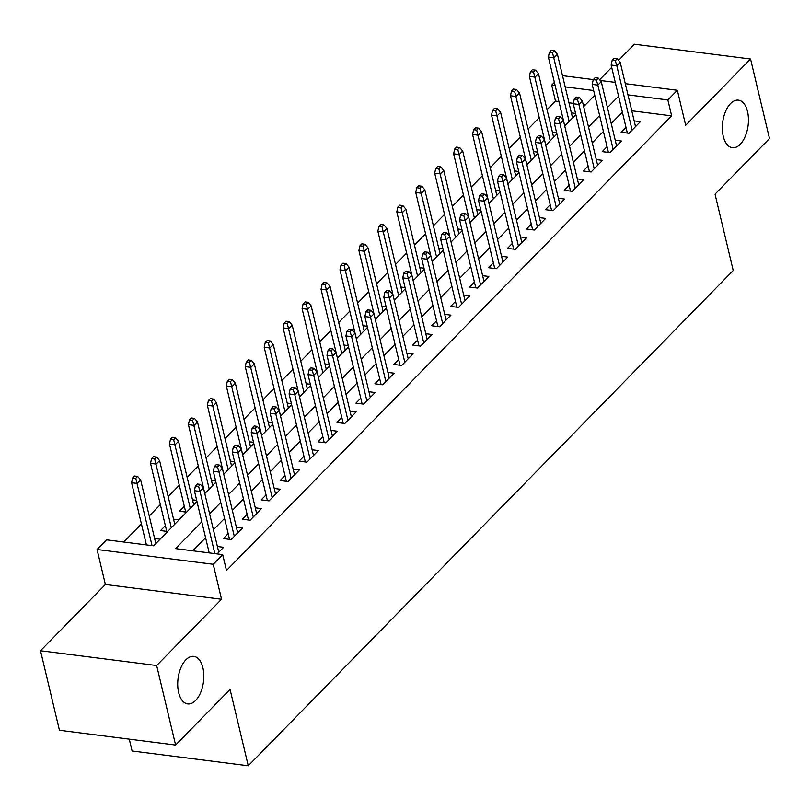 <?xml version="1.0" encoding="UTF-8"?>
<svg xmlns="http://www.w3.org/2000/svg" width="810" height="810" viewBox="0 0 810 810"><rect width="100%" height="100%" fill="white"/><g stroke="black" fill="none" stroke-linecap="round" stroke-linejoin="round"><path stroke-width="1.21" d="M723.279 136.313A23.966 12.808 -82.7 0 1 725.517 111.547A23.966 12.808 -82.7 0 1 738.426 100.156A23.966 12.808 -82.7 0 1 747.529 111.547A23.966 12.808 -82.7 0 1 745.281 136.303A23.966 12.808 -82.7 0 1 732.372 147.693A23.966 12.808 -82.7 0 1 723.279 136.313M178.645 692.52A23.966 12.808 -82.7 0 1 180.883 667.764A23.966 12.808 -82.7 0 1 193.792 656.373A23.966 12.808 -82.7 0 1 202.885 667.764A23.966 12.808 -82.7 0 1 200.647 692.52A23.966 12.808 -82.7 0 1 187.738 703.91A23.966 12.808 -82.7 0 1 178.645 692.52M558.951 101.523L555.488 101.078L551.701 85.171L554.394 82.418M129.276 739.155L132.091 750.981L248.265 765.774L733.222 270.5L715.038 194.157L769.5 138.54L750.556 59.019L634.392 44.226L618.577 60.375M611.702 67.392L599.633 79.724M248.265 765.774L230.07 689.431L175.608 745.048L59.444 730.266L40.5 650.744L156.664 665.537L221.545 599.268L213.212 564.276L97.048 549.494L106.515 539.824L153.617 545.818L196.972 501.542M221.545 599.268L105.381 584.486L40.5 650.744M105.381 584.486L97.048 549.494M555.488 101.078L547.054 109.684M539.237 117.673L528.11 129.033M520.293 137.022L509.166 148.382M501.349 156.37L490.232 167.731M482.406 175.709L471.288 187.08M463.462 195.058L452.344 206.418M444.518 214.407L433.401 225.767M425.574 233.756L414.457 245.116M406.63 253.095L395.513 264.465M387.686 272.443L376.569 283.804M368.742 291.792L357.625 303.153M349.798 311.141L338.681 322.501M330.855 330.49L319.737 341.85M311.911 349.829L300.793 361.199M292.967 369.178L281.85 380.538M274.023 388.527L262.906 399.887M255.079 407.875L243.962 419.236M236.135 427.214L225.018 438.585M217.191 446.563L206.074 457.923M198.248 465.912L187.13 477.272M179.304 485.261L168.186 496.621M160.36 504.61L149.243 515.97M141.416 523.948L123.738 542.012M175.608 745.048L156.664 665.537M625.988 127.342L621.149 132.283L629.005 133.285L640.366 121.672L634.169 120.882M607.044 146.691L602.205 151.632L610.062 152.624L621.422 141.021L615.225 140.231M588.101 166.04L583.261 170.981L591.118 171.973L602.478 160.37L596.281 159.58M569.157 185.389L564.317 190.32L572.174 191.322L583.534 179.719L577.338 178.929M550.213 204.727L545.373 209.668L553.23 210.671L564.59 199.057L558.394 198.268M531.269 224.076L526.429 229.017L534.286 230.02L545.646 218.406L539.45 217.617M512.325 243.425L507.485 248.366L515.342 249.358L526.702 237.755L520.506 236.965M493.381 262.774L488.541 267.705L496.398 268.707L507.759 257.104L501.562 256.314M474.437 282.123L469.597 287.054L477.454 288.056L488.815 276.443L482.618 275.663M455.493 301.462L450.654 306.403L458.511 307.405L469.871 295.792L463.674 295.002M436.55 320.811L431.71 325.752L439.567 326.744L450.927 315.141L444.731 314.351M417.606 340.159L412.766 345.1L420.623 346.093L431.983 334.49L425.787 333.7M398.662 359.508L393.822 364.439L401.679 365.442L413.039 353.838L406.843 353.049M379.718 378.847L374.878 383.788L382.735 384.791L394.095 373.177L387.899 372.387M360.774 398.196L355.934 403.137L363.791 404.139L375.151 392.526L368.955 391.736M341.83 417.545L336.99 422.486L344.847 423.478L356.208 411.875L350.011 411.085M322.886 436.894L318.046 441.825L325.904 442.827L337.264 431.224L331.067 430.434M303.942 456.243L299.103 461.173L306.96 462.176L318.32 450.562L312.123 449.783M284.998 475.581L280.159 480.522L288.016 481.525L299.376 469.911L293.179 469.122M266.055 494.93L261.215 499.871L269.072 500.863L280.432 489.26L274.236 488.47M247.111 514.279L242.271 519.22L250.128 520.212L261.488 508.609L255.292 507.819M228.167 533.628L223.327 538.559L231.184 539.561L242.544 527.958L236.348 527.168M165.372 525.629L160.542 530.57L167.65 531.471M184.315 506.291L179.486 511.221L186.594 512.133M585.367 104.885L583.18 104.601M573.348 103.356L568.974 102.799M160.076 539.217L154.609 538.518M179.02 519.868L173.553 519.169M196.688 500.357L192.496 499.831M205.537 492.784L204.576 492.662M215.632 481.008L211.44 480.482M224.481 473.435L223.519 473.313M234.576 461.67L230.384 461.133M243.425 454.086L242.463 453.964M253.52 442.321L249.328 441.784M262.369 434.747L261.407 434.616M272.464 422.972L268.272 422.435M281.313 415.398L280.351 415.277M291.408 403.623L287.216 403.096M300.257 396.05L299.295 395.928M310.351 384.284L306.16 383.748M319.201 376.701L318.239 376.579M329.295 364.935L325.104 364.399M338.145 357.352L337.183 357.23M348.239 345.587L344.048 345.05M357.089 338.013L356.127 337.892M367.183 326.238L362.991 325.711M376.032 318.664L375.07 318.543M386.127 306.889L381.935 306.362M394.976 299.315L394.014 299.194M405.071 287.55L400.879 287.013M413.92 279.966L412.958 279.845M424.015 268.201L419.823 267.664M432.864 260.628L431.902 260.496M442.959 248.852L438.767 248.316M451.808 241.279L450.846 241.157M461.902 229.503L457.711 228.977M470.752 221.93L469.79 221.808M480.846 210.165L476.655 209.628M489.696 202.581L488.734 202.459M499.79 190.816L495.599 190.279M508.639 183.232L507.678 183.111M518.734 171.467L514.542 170.93M527.583 163.893L526.621 163.772M537.678 152.118L533.486 151.591M546.527 144.544L545.565 144.423M556.622 132.769L552.43 132.243M565.471 125.196L564.509 125.074M575.566 113.43L571.374 112.894M201.801 521.842L175.588 548.613L222.689 554.607L226.476 570.513L671.652 115.87L631.76 110.788M622.363 112.114L611.236 123.484M603.42 131.463L592.292 142.823M584.476 150.812L573.348 162.172M565.532 170.161L554.404 181.521M546.588 189.51L535.461 200.87M527.644 208.848L516.517 220.219M508.7 228.197L497.573 239.557M489.756 247.546L478.629 258.906M470.812 266.895L459.685 278.255M451.869 286.234L440.741 297.604M432.925 305.583L421.797 316.943M413.981 324.932L402.853 336.292M395.037 344.28L383.91 355.641M376.093 363.629L364.966 374.99M357.149 382.968L346.022 394.338M338.205 402.317L327.078 413.677M319.261 421.666L308.134 433.026M300.318 441.015L289.19 452.375M281.374 460.353L270.246 471.724M262.43 479.702L251.302 491.062M243.486 499.051L232.359 510.411M224.542 518.4L213.415 529.76M205.598 537.749L192.81 550.8M217.141 553.898L223.6 547.297L217.404 546.507M625.3 83.663L677.342 90.285L685.675 125.277L750.556 59.019M677.342 90.285L667.865 99.964L627.973 94.881M671.652 115.87L667.865 99.964M222.689 554.607L213.212 564.276M562.504 75.674L593.305 79.593M600.271 80.484L615.276 82.387M593.659 90.517L565.178 86.893M555.154 85.617L551.701 85.171M204.788 493.553L215.916 482.193M223.732 474.204L234.859 462.844M242.676 454.866L253.803 443.495M261.62 435.517L272.747 424.156M280.564 416.168L291.691 404.808M299.508 396.819L310.635 385.459M318.451 377.47L329.579 366.11M337.395 358.131L348.523 346.761M356.339 338.783L367.467 327.422M375.283 319.434L386.41 308.073M394.227 300.085L405.354 288.725M413.171 280.746L424.298 269.376M432.115 261.397L443.242 250.027M451.059 242.048L462.186 230.688M470.002 222.699L481.13 211.339M488.946 203.35L500.074 191.99M507.89 184.012L519.018 172.641M526.834 164.663L537.962 153.303M545.778 145.314L556.905 133.954M564.722 125.965L575.849 114.605M583.666 106.626L594.793 95.256M618.567 96.218L607.449 107.578M599.623 115.557L588.505 126.927M580.679 134.905L569.562 146.266M561.735 154.254L550.618 165.615M542.791 173.603L531.674 184.964M523.847 192.952L512.73 204.312M504.903 212.291L493.786 223.661M485.959 231.64L474.842 243M467.016 250.989L455.898 262.349M448.072 270.337L436.954 281.698M429.128 289.676L418.011 301.047M410.184 309.025L399.067 320.385M391.24 328.374L380.123 339.734M372.296 347.723L361.179 359.083M353.352 367.072L342.235 378.432M334.408 386.41L323.291 397.781M315.465 405.759L304.347 417.12M296.521 425.108L285.404 436.468M277.577 444.457L266.46 455.817M258.633 463.796L247.516 475.166M239.689 483.145L228.572 494.515M220.745 502.494L209.628 513.854M198.551 486.334L200.445 484.4L197.306 484.005L195.412 485.939L198.551 486.334L200.04 491.407L203.442 487.924L218.771 552.238M214.852 553.615L200.04 491.407L194.39 490.688L209.203 552.896M195.412 485.939L194.39 490.688M203.442 487.924L200.445 484.4M137.66 476.412L134.511 476.017L132.617 477.951L135.756 478.345L137.66 476.412L140.656 479.935L137.244 483.418L131.595 482.699L146.407 544.897M135.756 478.345L152.067 545.616M140.656 479.935L155.814 543.571M131.595 482.699L132.617 477.951M217.495 466.995L219.388 465.061L216.25 464.656L214.356 466.59L217.495 466.995L218.983 472.058L222.385 468.575L237.715 532.889M234.303 536.372L218.983 472.058L213.334 471.339L229.534 539.349M214.356 466.59L213.334 471.339M222.385 468.575L219.388 465.061M236.439 447.647L238.332 445.713L235.194 445.308L233.3 447.242L236.439 447.647L237.927 452.719L241.329 449.236L256.659 513.55M253.246 517.023L237.927 452.719L232.267 451.99L248.478 520.01M233.3 447.242L232.267 451.99M241.329 449.236L238.332 445.713M255.383 428.298L257.276 426.364L254.137 425.969L252.244 427.903L255.383 428.298L256.871 433.37L260.273 429.887L275.602 494.201M272.19 497.684L256.871 433.37L251.211 432.651L267.421 500.661M252.244 427.903L251.211 432.651M260.273 429.887L257.276 426.364M274.327 408.949L276.22 407.015L273.081 406.62L271.188 408.554L274.327 408.949L275.815 414.021L279.217 410.538L294.546 474.852M291.134 478.335L275.815 414.021L270.155 413.302L286.365 481.312M271.188 408.554L270.155 413.302M279.217 410.538L276.22 407.015M156.603 457.063L153.454 456.668L151.561 458.602L154.7 458.997L156.603 457.063L159.6 460.586L156.188 464.069L150.538 463.35L166.738 531.36M154.7 458.997L171.345 527.705M159.6 460.586L174.757 524.222M150.538 463.35L151.561 458.602M175.547 437.714L172.398 437.319L170.505 439.253L173.644 439.658L175.547 437.714L178.544 441.237L175.132 444.72L169.482 444.001L185.682 512.011M173.644 439.658L190.289 508.356M178.544 441.237L193.701 504.873M169.482 444.001L170.505 439.253M194.491 418.375L191.342 417.97L189.449 419.904L192.588 420.309L194.491 418.375L197.488 421.888L194.076 425.371L188.426 424.653L204.626 492.662M192.588 420.309L209.233 489.007M197.488 421.888L212.645 485.524M188.426 424.653L189.449 419.904M213.435 399.026L210.286 398.621L208.393 400.565L211.531 400.96L213.435 399.026L216.432 402.55L213.02 406.033L207.37 405.314L223.57 473.324M211.531 400.96L228.177 469.668M216.432 402.55L231.589 466.185M207.37 405.314L208.393 400.565M293.271 389.61L295.164 387.666L292.025 387.271L290.132 389.205L293.271 389.61L294.759 394.673L298.161 391.19L313.49 455.503M310.078 458.986L294.759 394.673L289.099 393.954L305.309 461.963M290.132 389.205L289.099 393.954M298.161 391.19L295.164 387.666M232.379 379.677L229.23 379.283L227.337 381.216L230.475 381.611L232.379 379.677L235.376 383.201L231.964 386.684L226.314 385.965L242.514 453.975M230.475 381.611L247.121 450.319M235.376 383.201L250.533 446.837M226.314 385.965L227.337 381.216M312.214 370.261L314.108 368.327L310.969 367.922L309.076 369.856L312.214 370.261L313.703 375.324L317.105 371.841L332.434 436.155M329.022 439.638L313.703 375.324L308.043 374.605L324.253 442.614M309.076 369.856L308.043 374.605M317.105 371.841L314.108 368.327M251.323 360.328L248.174 359.934L246.28 361.867L249.419 362.262L251.323 360.328L254.32 363.852L250.908 367.335L245.258 366.616L261.458 434.626M249.419 362.262L266.065 430.971M254.32 363.852L269.477 427.488M245.258 366.616L246.28 361.867M331.158 350.912L333.052 348.978L329.913 348.573L328.02 350.517L331.158 350.912L332.647 355.985L336.049 352.502L351.378 416.816M347.966 420.299L332.647 355.985L326.987 355.266L343.197 423.276M328.02 350.517L326.987 355.266M336.049 352.502L333.052 348.978M270.267 340.99L267.118 340.585L265.224 342.519L268.363 342.924L270.267 340.99L273.264 344.503L269.851 347.986L264.202 347.267L280.402 415.277M268.363 342.924L285.009 411.622M273.264 344.503L288.421 408.139M264.202 347.267L265.224 342.519M350.102 331.563L351.996 329.63L348.857 329.235L346.964 331.168L350.102 331.563L351.591 336.636L354.993 333.153L370.322 397.467M366.91 400.95L351.591 336.636L345.931 335.917L362.141 403.927M346.964 331.168L345.931 335.917M354.993 333.153L351.996 329.63M289.2 321.641L286.062 321.236L284.168 323.17L287.307 323.575L289.2 321.641L292.207 325.164L288.795 328.637L283.146 327.918L299.346 395.938M287.307 323.575L303.952 392.283M292.207 325.164L307.365 388.8M283.146 327.918L284.168 323.17M369.046 312.214L370.94 310.281L367.801 309.886L365.907 311.82L369.046 312.214L370.534 317.287L373.936 313.804L389.266 378.118M385.854 381.601L370.534 317.287L364.875 316.568L381.085 384.578M365.907 311.82L364.875 316.568M373.936 313.804L370.94 310.281M387.99 292.876L389.883 290.942L386.745 290.537L384.851 292.471L387.99 292.876L389.478 297.938L392.88 294.455L408.21 358.769M404.798 362.252L389.478 297.938L383.818 297.219L400.029 365.229M384.851 292.471L383.818 297.219M392.88 294.455L389.883 290.942M406.934 273.527L408.827 271.593L405.688 271.188L403.795 273.122L406.934 273.527L408.422 278.6L411.824 275.117L427.153 339.43M423.741 342.903L408.422 278.6L402.762 277.87L418.972 345.89M403.795 273.122L402.762 277.87M411.824 275.117L408.827 271.593M425.878 254.178L427.771 252.244L424.632 251.849L422.739 253.783L425.878 254.178L427.366 259.251L430.768 255.768L446.097 320.082M442.685 323.565L427.366 259.251L421.706 258.532L437.916 326.541M422.739 253.783L421.706 258.532M430.768 255.768L427.771 252.244M444.822 234.829L446.715 232.895L443.576 232.5L441.683 234.434L444.822 234.829L446.31 239.902L449.712 236.419L465.041 300.733M461.629 304.216L446.31 239.902L440.65 239.183L456.86 307.192M441.683 234.434L440.65 239.183M449.712 236.419L446.715 232.895M463.765 215.49L465.659 213.546L462.52 213.151L460.627 215.085L463.765 215.49L465.254 220.553L468.656 217.07L483.985 281.384M480.573 284.867L465.254 220.553L459.594 219.834L475.804 287.844M460.627 215.085L459.594 219.834M468.656 217.07L465.659 213.546M482.709 196.141L484.603 194.208L481.464 193.803L479.571 195.736L482.709 196.141L484.198 201.204L487.6 197.721L502.929 262.035M499.517 265.518L484.198 201.204L478.538 200.485L494.748 268.495M479.571 195.736L478.538 200.485M487.6 197.721L484.603 194.208M501.653 176.793L503.547 174.859L500.408 174.454L498.514 176.398L501.653 176.793L503.142 181.865L506.544 178.382L521.873 242.696M518.461 246.179L503.142 181.865L497.482 181.146L513.692 249.156M498.514 176.398L497.482 181.146M506.544 178.382L503.547 174.859M520.597 157.444L522.49 155.51L519.352 155.115L517.458 157.049L520.597 157.444L522.085 162.516L525.487 159.033L540.817 223.347M537.405 226.83L522.085 162.516L516.426 161.798L532.636 229.807M517.458 157.049L516.426 161.798M525.487 159.033L522.49 155.51M539.541 138.095L541.434 136.161L538.296 135.766L536.402 137.7L539.541 138.095L541.029 143.167L544.431 139.685L559.761 203.998M556.348 207.481L541.029 143.167L535.37 142.449L551.58 210.458M536.402 137.7L535.37 142.449M544.431 139.685L541.434 136.161M558.485 118.756L560.378 116.822L557.24 116.417L555.346 118.351L558.485 118.756L559.973 123.819L563.375 120.336L578.704 184.65M575.292 188.133L559.973 123.819L554.313 123.1L570.524 191.109M555.346 118.351L554.313 123.1M563.375 120.336L560.378 116.822M577.429 99.407L579.322 97.473L576.183 97.068L574.29 99.002L577.429 99.407L578.917 104.48L582.319 100.997L597.648 165.311M594.236 168.784L578.917 104.48L573.257 103.751L589.467 171.771M574.29 99.002L573.257 103.751M582.319 100.997L579.322 97.473M308.144 302.292L305.005 301.897L303.112 303.831L306.251 304.226L308.144 302.292L311.151 305.815L307.739 309.298L302.089 308.58L318.289 376.589M306.251 304.226L322.896 372.934M311.151 305.815L326.308 369.451M302.089 308.58L303.112 303.831M327.088 282.943L323.949 282.548L322.056 284.482L325.195 284.877L327.088 282.943L330.095 286.467L326.683 289.95L321.033 289.231L337.233 357.24M325.195 284.877L341.84 353.585M330.095 286.467L345.252 350.102M321.033 289.231L322.056 284.482M346.032 263.594L342.893 263.199L341 265.133L344.139 265.538L346.032 263.594L349.039 267.118L345.627 270.601L339.977 269.882L356.177 337.892M344.139 265.538L360.784 334.236M349.039 267.118L364.196 330.753M339.977 269.882L341 265.133M364.976 244.256L361.837 243.85L359.944 245.784L363.082 246.189L364.976 244.256L367.983 247.769L364.571 251.252L358.921 250.533L375.121 318.543M363.082 246.189L379.728 314.887M367.983 247.769L383.14 311.404M358.921 250.533L359.944 245.784M383.92 224.907L380.781 224.502L378.888 226.446L382.026 226.84L383.92 224.907L386.927 228.43L383.515 231.913L377.865 231.194L394.065 299.204M382.026 226.84L398.672 295.549M386.927 228.43L402.084 292.066M377.865 231.194L378.888 226.446M402.864 205.558L399.725 205.163L397.832 207.097L400.97 207.492L402.864 205.558L405.871 209.081L402.459 212.564L396.809 211.845L413.009 279.855M400.97 207.492L417.616 276.2M405.871 209.081L421.028 272.717M396.809 211.845L397.832 207.097M421.808 186.209L418.669 185.814L416.775 187.748L419.914 188.143L421.808 186.209L424.815 189.732L421.402 193.215L415.753 192.496L431.953 260.506M419.914 188.143L436.56 256.851M424.815 189.732L439.972 253.368M415.753 192.496L416.775 187.748M440.751 166.87L437.613 166.465L435.719 168.399L438.858 168.804L440.751 166.87L443.758 170.383L440.346 173.867L434.697 173.148L450.897 241.157M438.858 168.804L455.503 237.502M443.758 170.383L458.916 234.019M434.697 173.148L435.719 168.399M459.695 147.521L456.556 147.116L454.663 149.05L457.802 149.455L459.695 147.521L462.702 151.045L459.29 154.518L453.64 153.799L469.841 221.819M457.802 149.455L474.447 218.163M462.702 151.045L477.859 214.68M453.64 153.799L454.663 149.05M478.639 128.172L475.5 127.778L473.607 129.711L476.746 130.106L478.639 128.172L481.646 131.696L478.234 135.179L472.584 134.46L488.784 202.47M476.746 130.106L493.391 198.815M481.646 131.696L496.803 195.331M472.584 134.46L473.607 129.711M497.583 108.823L494.444 108.429L492.551 110.362L495.69 110.757L497.583 108.823L500.59 112.347L497.178 115.83L491.528 115.111L507.728 183.121M495.69 110.757L512.335 179.466M500.59 112.347L515.747 175.983M491.528 115.111L492.551 110.362M516.527 89.475L513.388 89.08L511.495 91.014L514.633 91.419L516.527 89.475L519.534 92.998L516.122 96.481L510.472 95.762L526.672 163.772M514.633 91.419L531.279 160.117M519.534 92.998L534.691 156.634M510.472 95.762L511.495 91.014M596.373 80.058L598.266 78.124L595.127 77.73L593.234 79.663L596.373 80.058L597.861 85.131L601.263 81.648L616.592 145.962M613.18 149.445L597.861 85.131L592.201 84.412L608.411 152.422M593.234 79.663L592.201 84.412M601.263 81.648L598.266 78.124M535.471 70.136L532.332 69.731L530.439 71.665L533.577 72.07L535.471 70.136L538.478 73.649L535.066 77.132L529.416 76.413L545.616 144.423M533.577 72.07L550.223 140.768M538.478 73.649L553.635 137.285M529.416 76.413L530.439 71.665M615.317 60.709L617.21 58.776L614.071 58.381L612.178 60.315L615.317 60.709L616.805 65.782L620.207 62.299L635.536 126.613M632.124 130.096L616.805 65.782L611.145 65.063L627.355 133.073M612.178 60.315L611.145 65.063M620.207 62.299L617.21 58.776M554.415 50.787L551.276 50.382L549.383 52.326L552.521 52.721L554.415 50.787L557.422 54.31L554.01 57.793L548.36 57.075L564.56 125.084M552.521 52.721L569.167 121.429M557.422 54.31L572.579 117.946M548.36 57.075L549.383 52.326"/></g></svg>
